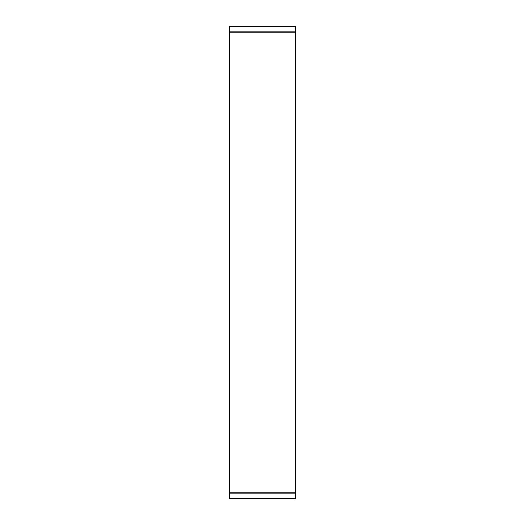 <?xml version="1.0" encoding="UTF-8"?>
<svg xmlns="http://www.w3.org/2000/svg" width="525" height="525" viewBox="0 0 525 525"><rect width="100%" height="100%" fill="white"/><g stroke="black" fill="none" stroke-linecap="round" stroke-linejoin="round"><path stroke-width="0.79" d="M229.694 498.33L229.694 498.75L295.306 498.75L295.306 492.811L229.694 492.811L229.694 498.33L295.306 498.33M229.694 492.811L229.694 32.189L295.306 32.189L295.306 26.25L229.694 26.25L229.694 32.189M295.306 32.189L295.306 492.811M229.694 493.822L295.306 493.822M295.306 31.178L229.694 31.178M229.694 26.67L295.306 26.67"/></g></svg>

